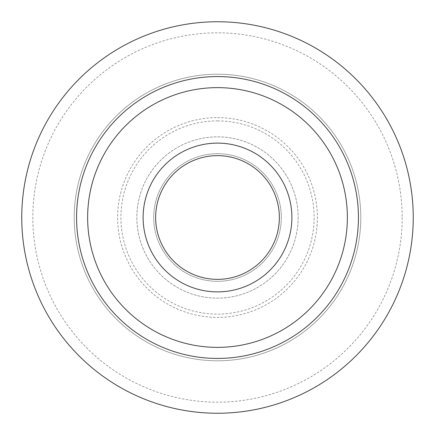 <?xml version="1.0" encoding="UTF-8"?>
<svg xmlns="http://www.w3.org/2000/svg" width="435" height="435" viewBox="0 0 435 435"><rect width="100%" height="100%" fill="white"/><g stroke="black" fill="none" stroke-linecap="round" stroke-linejoin="round"><path stroke-width="0.33" stroke-dasharray="2.17 1.63" d="M217.5 281.315A63.814 63.814 0 0 1 153.685 217.5A63.814 63.814 0 0 1 217.5 153.685A63.814 63.814 0 0 1 281.315 217.5A63.814 63.814 0 0 1 217.5 281.315M217.5 155.643A61.857 61.857 0 0 1 271.07 248.428A61.857 61.857 0 0 1 163.93 248.428A61.857 61.857 0 0 1 217.5 155.643M217.5 74.211A143.289 143.289 0 0 1 341.595 289.144A143.289 143.289 0 0 1 93.405 289.144A143.289 143.289 0 0 1 217.5 74.211A143.289 143.289 0 0 1 341.595 289.144A143.289 143.289 0 0 1 93.405 289.144A143.289 143.289 0 0 1 217.5 74.211M402.179 217.5A184.679 184.679 0 0 1 125.16 377.433A184.679 184.679 0 0 1 125.16 57.567A184.679 184.679 0 0 1 402.179 217.5M298.149 217.5A80.649 80.649 0 0 1 177.175 287.345A80.649 80.649 0 0 1 177.175 147.655A80.649 80.649 0 0 1 298.149 217.5A80.649 80.649 0 0 1 177.175 287.345A80.649 80.649 0 0 1 177.175 147.655A80.649 80.649 0 0 1 298.149 217.5M413.25 217.5A195.75 195.75 0 0 1 119.625 387.025A195.75 195.75 0 0 1 119.625 47.975A195.75 195.75 0 0 1 413.25 217.5M358.44 217.5A140.94 140.94 0 0 1 147.03 339.556A140.94 140.94 0 0 1 147.03 95.444A140.94 140.94 0 0 1 358.44 217.5M217.5 120.897A96.603 96.603 0 0 1 301.161 265.801A96.603 96.603 0 0 1 133.839 265.801A96.603 96.603 0 0 1 217.5 120.897M217.5 117.613A99.887 99.887 0 0 1 304.005 267.443A99.887 99.887 0 0 1 130.995 267.443A99.887 99.887 0 0 1 217.5 117.613M217.5 153.685A63.814 63.814 0 0 1 272.767 249.407A63.814 63.814 0 0 1 162.233 249.407A63.814 63.814 0 0 1 217.5 153.685"/><path stroke-width="0.65" d="M358.44 217.5A140.94 140.94 0 0 1 147.03 339.556A140.94 140.94 0 0 1 147.03 95.444A140.94 140.94 0 0 1 358.44 217.5M347.369 217.5A129.869 129.869 0 0 1 152.565 329.969A129.869 129.869 0 0 1 152.565 105.031A129.869 129.869 0 0 1 347.369 217.5M217.5 143.115A74.385 74.385 0 0 1 281.918 254.692A74.385 74.385 0 0 1 153.082 254.692A74.385 74.385 0 0 1 217.5 143.115M217.5 155.643A61.857 61.857 0 0 1 271.07 248.428A61.857 61.857 0 0 1 163.93 248.428A61.857 61.857 0 0 1 217.5 155.643M413.25 217.5A195.75 195.75 0 0 1 119.625 387.025A195.75 195.75 0 0 1 119.625 47.975A195.75 195.75 0 0 1 413.25 217.5"/></g></svg>
